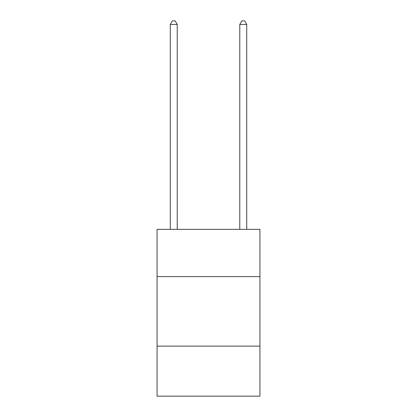 <?xml version="1.0" encoding="UTF-8"?>
<svg xmlns="http://www.w3.org/2000/svg" width="417" height="417" viewBox="0 0 417 417"><rect width="100%" height="100%" fill="white"/><g stroke="black" fill="none" stroke-linecap="round" stroke-linejoin="round"><path stroke-width="0.63" d="M259.932 276.612L259.932 229.35L157.068 229.35L157.068 276.612L259.932 276.612L259.932 396.15L157.068 396.15L157.068 276.612M259.932 346.11L157.068 346.11M177.225 229.35L177.225 24.462L170.277 24.462L170.277 229.35M170.277 24.462L172.362 20.85L175.14 20.85L177.225 24.462M246.723 229.35L246.723 24.462L239.775 24.462L239.775 229.35M239.775 24.462L241.86 20.85L244.638 20.85L246.723 24.462"/></g></svg>
